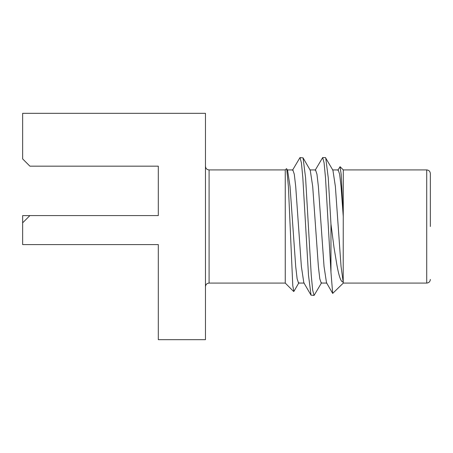<?xml version="1.0" encoding="UTF-8"?>
<svg xmlns="http://www.w3.org/2000/svg" width="453" height="453" viewBox="0 0 453 453"><rect width="100%" height="100%" fill="white"/><g stroke="black" fill="none" stroke-linecap="round" stroke-linejoin="round"><path stroke-width="0.68" d="M158.307 215.577L29.904 215.577L22.65 222.831L22.65 244.597L158.307 244.597L158.307 339.671L205.464 339.671L205.464 113.329L22.65 113.329L22.65 158.912L29.904 166.166L158.307 166.166L158.307 215.577L158.307 166.166M209.088 283.085L209.088 169.915L285.26 169.915L285.26 283.085L209.088 283.085C206.908 283.278 205.696 284.49 205.464 286.709M426.72 169.915L343.295 169.915L343.198 282.066C342.043 281.936 339.926 281.636 336.913 265.062L333.997 247.429L330.962 224.059L330.962 272.276L332.689 293.414L343.295 283.085L426.72 283.085L426.72 169.915C428.912 170.147 430.118 171.353 430.35 173.544M343.295 282.038L343.295 283.085M337.83 170.254L340.073 166.704L341.2 174.575L343.295 217.049L341.047 186.494L339.631 174.229L338.21 169.926L332.542 169.926M332.689 293.414L326.5 282.746L324.042 266.506L318.374 186.494L316.958 174.229L315.543 169.926L309.875 169.926M311.024 295.146L308.499 275.231L302.83 177.769L301.415 162.831L299.999 157.582L303.057 157.854L305.582 177.769L311.251 275.231L312.666 290.169L314.082 295.418L311.024 295.146L303.827 282.746L301.375 266.506L295.707 186.494L294.286 174.229L292.87 169.926L287.202 169.926M285.26 169.915L286.489 168.686L287.581 170.254L290.039 186.494L295.707 266.506L297.123 278.771L298.538 283.074L304.206 283.074M303.057 157.854L310.254 170.254L312.706 186.494L318.374 266.506L319.79 278.771L321.211 283.074L326.879 283.074M330.962 272.276L325.503 177.769L324.082 162.831L322.666 157.582L325.418 157.582L332.921 170.254L335.379 186.494L341.047 266.506L343.198 282.066M430.35 226.5L430.35 173.544L430.35 226.5M322.666 157.582L315.163 170.254M299.999 157.582L292.491 170.254M314.082 295.418L321.585 282.746M325.724 157.854L328.249 177.769L330.962 224.059M286.721 168.771L288.397 186.545L292.78 285.724L293.878 291.426L298.918 282.746M22.65 222.831L22.65 215.617L29.864 215.617M426.72 283.085C428.912 282.853 430.118 281.647 430.35 279.456M343.295 169.915L340.078 166.698M285.26 283.085L293.674 291.5M209.088 169.915C206.908 169.722 205.696 168.51 205.464 166.291"/></g></svg>
